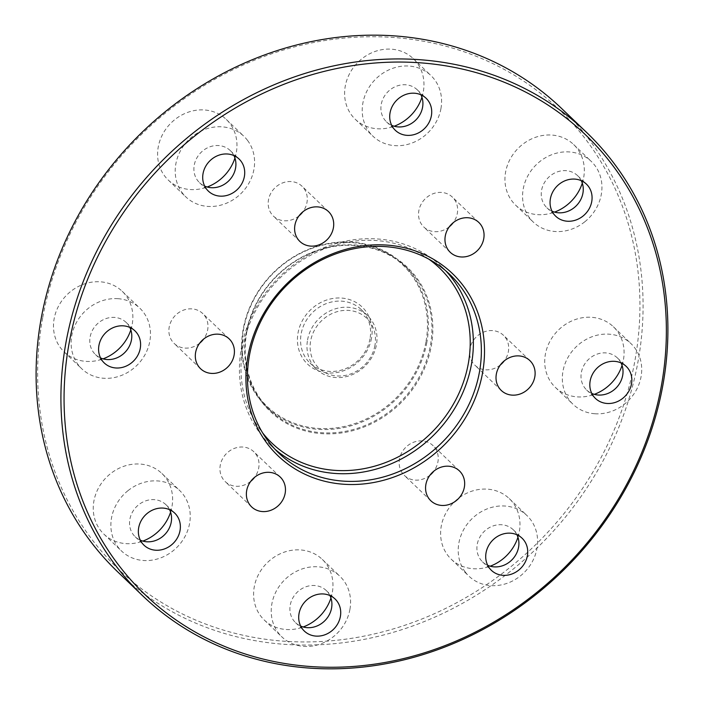 <?xml version="1.0" encoding="UTF-8"?>
<svg xmlns="http://www.w3.org/2000/svg" width="704" height="704" viewBox="0 0 704 704"><rect width="100%" height="100%" fill="white"/><g stroke="black" fill="none" stroke-linecap="round" stroke-linejoin="round"><path stroke-width="0.53" stroke-dasharray="3.52 2.64" d="M169.576 509.67A22.211 19.844 133.8 0 0 165.915 504.671A22.211 19.844 133.8 0 0 138.653 504.768A22.211 19.844 133.8 0 0 135.186 536.756A22.211 19.844 133.8 0 0 140.334 540.197M128.075 490.591A41.958 37.479 133.8 0 0 121.528 551.012A41.958 37.479 133.8 0 0 173.034 550.836A41.958 37.479 133.8 0 0 179.573 490.415A41.958 37.479 133.8 0 0 128.075 490.591M170.588 512.125A41.958 37.479 133.8 0 0 161.955 473.537A41.958 37.479 133.8 0 0 110.458 473.713A41.958 37.479 133.8 0 0 103.91 534.134A41.958 37.479 133.8 0 0 142.833 541.094M129.818 327.422A22.211 19.844 133.8 0 0 126.157 322.432A22.211 19.844 133.8 0 0 114.62 317.416A22.211 19.844 133.8 0 0 92.365 330.458A22.211 19.844 133.8 0 0 95.427 354.517A22.211 19.844 133.8 0 0 100.575 357.958M118.017 298.69A41.958 37.479 133.8 0 0 75.997 323.338A41.958 37.479 133.8 0 0 81.77 368.773A41.958 37.479 133.8 0 0 103.558 378.25A41.958 37.479 133.8 0 0 145.587 353.61A41.958 37.479 133.8 0 0 139.814 308.176A41.958 37.479 133.8 0 0 118.017 298.69M130.821 329.886A41.958 37.479 133.8 0 0 122.197 291.298A41.958 37.479 133.8 0 0 100.399 281.82A41.958 37.479 133.8 0 0 58.37 306.46A41.958 37.479 133.8 0 0 64.143 351.894A41.958 37.479 133.8 0 0 85.941 361.372A41.958 37.479 133.8 0 0 103.074 358.855M233.93 155.584A22.211 19.844 133.8 0 0 232.214 152.794A22.211 19.844 133.8 0 0 230.27 150.586A22.211 19.844 133.8 0 0 201.749 151.747A22.211 19.844 133.8 0 0 197.586 180.462A22.211 19.844 133.8 0 0 199.54 182.67A22.211 19.844 133.8 0 0 204.688 186.111M247.606 140.492A41.958 37.479 133.8 0 0 243.927 136.33A41.958 37.479 133.8 0 0 190.062 138.521A41.958 37.479 133.8 0 0 182.195 192.764A41.958 37.479 133.8 0 0 185.882 196.926A41.958 37.479 133.8 0 0 239.747 194.726A41.958 37.479 133.8 0 0 247.606 140.492M234.934 158.039A41.958 37.479 133.8 0 0 229.988 123.614A41.958 37.479 133.8 0 0 226.31 119.451A41.958 37.479 133.8 0 0 172.436 121.651A41.958 37.479 133.8 0 0 164.578 175.886A41.958 37.479 133.8 0 0 168.265 180.048A41.958 37.479 133.8 0 0 207.187 187.009M420.93 94.794A22.211 19.844 133.8 0 0 417.27 89.804A22.211 19.844 133.8 0 0 396.026 86.363A22.211 19.844 133.8 0 0 381.242 104.35A22.211 19.844 133.8 0 0 386.54 121.88A22.211 19.844 133.8 0 0 391.688 125.33M440.933 108.662A41.958 37.479 133.8 0 0 430.927 75.539A41.958 37.479 133.8 0 0 390.799 69.054A41.958 37.479 133.8 0 0 362.886 103.022A41.958 37.479 133.8 0 0 372.882 136.145A41.958 37.479 133.8 0 0 413.01 142.63A41.958 37.479 133.8 0 0 440.933 108.662M421.934 97.258A41.958 37.479 133.8 0 0 423.306 91.784A41.958 37.479 133.8 0 0 413.31 58.67A41.958 37.479 133.8 0 0 373.182 52.175A41.958 37.479 133.8 0 0 345.268 86.143A41.958 37.479 133.8 0 0 355.265 119.266A41.958 37.479 133.8 0 0 394.187 126.227M581.284 180.682A22.211 19.844 133.8 0 0 577.623 175.683A22.211 19.844 133.8 0 0 550.352 175.78A22.211 19.844 133.8 0 0 546.894 207.768A22.211 19.844 133.8 0 0 552.042 211.209M584.734 221.848A41.958 37.479 133.8 0 0 591.281 161.427A41.958 37.479 133.8 0 0 539.774 161.603A41.958 37.479 133.8 0 0 533.236 222.024A41.958 37.479 133.8 0 0 584.734 221.848M582.287 183.137A41.958 37.479 133.8 0 0 573.663 144.549A41.958 37.479 133.8 0 0 522.157 144.725A41.958 37.479 133.8 0 0 515.61 205.146A41.958 37.479 133.8 0 0 554.541 212.106M621.042 362.921A22.211 19.844 133.8 0 0 617.382 357.922A22.211 19.844 133.8 0 0 605.845 352.906A22.211 19.844 133.8 0 0 583.598 365.957A22.211 19.844 133.8 0 0 586.652 390.007A22.211 19.844 133.8 0 0 591.8 393.448M594.792 413.75A41.958 37.479 133.8 0 0 636.821 389.101A41.958 37.479 133.8 0 0 631.039 343.666A41.958 37.479 133.8 0 0 609.25 334.189A41.958 37.479 133.8 0 0 567.222 358.829A41.958 37.479 133.8 0 0 572.994 404.263A41.958 37.479 133.8 0 0 594.792 413.75M622.054 365.376A41.958 37.479 133.8 0 0 613.422 326.788A41.958 37.479 133.8 0 0 591.633 317.31A41.958 37.479 133.8 0 0 549.604 341.959A41.958 37.479 133.8 0 0 555.377 387.394A41.958 37.479 133.8 0 0 577.174 396.871A41.958 37.479 133.8 0 0 594.299 394.346M516.93 534.767A22.211 19.844 133.8 0 0 515.222 531.978A22.211 19.844 133.8 0 0 513.269 529.769A22.211 19.844 133.8 0 0 484.757 530.93A22.211 19.844 133.8 0 0 480.594 559.645A22.211 19.844 133.8 0 0 482.539 561.854A22.211 19.844 133.8 0 0 487.687 565.294M465.203 571.947A41.958 37.479 133.8 0 0 468.882 576.11A41.958 37.479 133.8 0 0 522.746 573.91A41.958 37.479 133.8 0 0 530.614 519.675A41.958 37.479 133.8 0 0 526.926 515.513A41.958 37.479 133.8 0 0 473.062 517.713A41.958 37.479 133.8 0 0 465.203 571.947M517.942 537.222A41.958 37.479 133.8 0 0 512.996 502.797A41.958 37.479 133.8 0 0 509.309 498.634A41.958 37.479 133.8 0 0 455.444 500.834A41.958 37.479 133.8 0 0 447.586 555.069A41.958 37.479 133.8 0 0 451.264 559.231A41.958 37.479 133.8 0 0 490.186 566.192M349.923 609.418A41.958 37.479 133.8 0 0 339.926 576.294A41.958 37.479 133.8 0 0 299.798 569.8A41.958 37.479 133.8 0 0 271.885 603.777A41.958 37.479 133.8 0 0 281.882 636.891A41.958 37.479 133.8 0 0 322.01 643.386A41.958 37.479 133.8 0 0 349.923 609.418M330.933 598.004A41.958 37.479 133.8 0 0 332.306 592.539A41.958 37.479 133.8 0 0 322.309 559.416A41.958 37.479 133.8 0 0 282.172 552.93A41.958 37.479 133.8 0 0 254.258 586.898A41.958 37.479 133.8 0 0 264.264 620.022A41.958 37.479 133.8 0 0 303.186 626.974M199.707 343.156A20.671 18.471 -46.2 0 1 194.964 346.148A20.671 18.471 -46.2 0 1 174.134 343.411A20.671 18.471 -46.2 0 1 181.905 310.807A20.671 18.471 -46.2 0 1 202.734 313.553A20.671 18.471 -46.2 0 1 203.588 339.108M250.765 481.325A20.671 18.471 -46.2 0 1 225.192 481.571A20.671 18.471 -46.2 0 1 220.264 465.256A20.671 18.471 -46.2 0 1 234.018 448.518A20.671 18.471 -46.2 0 1 253.783 451.713A20.671 18.471 -46.2 0 1 258.711 468.037A20.671 18.471 -46.2 0 1 254.637 477.277M299.006 215.855A20.671 18.471 -46.2 0 1 275.035 217.457A20.671 18.471 -46.2 0 1 273.434 216.11A20.671 18.471 -46.2 0 1 273.601 189.27A20.671 18.471 -46.2 0 1 300.432 184.897A20.671 18.471 -46.2 0 1 302.034 186.252A20.671 18.471 -46.2 0 1 302.887 211.807M449.363 226.723A20.671 18.471 -46.2 0 1 423.782 226.97A20.671 18.471 -46.2 0 1 418.854 210.654A20.671 18.471 -46.2 0 1 432.608 193.917A20.671 18.471 -46.2 0 1 452.382 197.111A20.671 18.471 -46.2 0 1 457.31 213.426A20.671 18.471 -46.2 0 1 453.235 222.675M500.412 364.892A20.671 18.471 -46.2 0 1 495.669 367.875A20.671 18.471 -46.2 0 1 474.839 365.138A20.671 18.471 -46.2 0 1 482.61 332.534A20.671 18.471 -46.2 0 1 503.439 335.28A20.671 18.471 -46.2 0 1 504.293 360.844M429.968 475.191A20.671 18.471 -46.2 0 1 409.367 478.72A20.671 18.471 -46.2 0 1 404.395 475.438A20.671 18.471 -46.2 0 1 403.234 450.305A20.671 18.471 -46.2 0 1 428.023 442.306A20.671 18.471 -46.2 0 1 432.995 445.588A20.671 18.471 -46.2 0 1 433.849 471.143M329.93 595.549A22.211 19.844 133.8 0 0 326.269 590.55A22.211 19.844 133.8 0 0 305.026 587.118A22.211 19.844 133.8 0 0 290.242 605.106A22.211 19.844 133.8 0 0 295.539 622.635A22.211 19.844 133.8 0 0 300.687 626.076M370.014 338.765A37.022 33.07 -46.2 0 1 345.382 368.738A37.022 33.07 -46.2 0 1 309.971 363.009A37.022 33.07 -46.2 0 1 301.154 333.784A37.022 33.07 -46.2 0 1 325.785 303.811A37.022 33.07 -46.2 0 1 361.187 309.54A37.022 33.07 -46.2 0 1 370.014 338.765M371.51 338.158A39.486 35.279 -46.2 0 1 327.976 372.944A39.486 35.279 -46.2 0 1 298.056 332.851A39.486 35.279 -46.2 0 1 341.59 298.065A39.486 35.279 -46.2 0 1 371.51 338.158M374.924 345.497A34.549 30.87 -46.2 0 1 336.838 375.936A34.549 30.87 -46.2 0 1 310.658 340.859A34.549 30.87 -46.2 0 1 348.744 310.42A34.549 30.87 -46.2 0 1 374.924 345.497M307.56 339.926A37.022 33.07 -46.2 0 1 332.191 309.945A37.022 33.07 -46.2 0 1 367.602 315.674A37.022 33.07 -46.2 0 1 376.42 344.898A37.022 33.07 -46.2 0 1 351.789 374.871A37.022 33.07 -46.2 0 1 316.378 369.142A37.022 33.07 -46.2 0 1 307.56 339.926M42.671 317.944A318.384 284.434 133.8 0 0 283.932 641.194A318.384 284.434 133.8 0 0 634.902 360.738A318.384 284.434 133.8 0 0 393.642 37.488A318.384 284.434 133.8 0 0 42.671 317.944M117.647 571.815A320.848 286.634 133.8 0 0 424.538 621.456A320.848 286.634 133.8 0 0 638 361.671A320.848 286.634 133.8 0 0 561.528 108.407M428.886 259.186A121.185 108.258 133.8 0 0 242.898 347.31A121.185 108.258 133.8 0 0 262.574 432.81M445.834 270.873A123.649 110.466 133.8 0 0 441.936 266.922A123.649 110.466 133.8 0 0 323.664 247.79A123.649 110.466 133.8 0 0 241.402 347.908A123.649 110.466 133.8 0 0 270.873 445.518A123.649 110.466 133.8 0 0 274.982 449.24M425.911 342.091A97.979 87.534 -46.2 0 1 317.9 428.402A97.979 87.534 -46.2 0 1 243.654 328.926A97.979 87.534 -46.2 0 1 351.666 242.607A97.979 87.534 -46.2 0 1 425.911 342.091M426.844 342.373A98.727 88.194 -46.2 0 1 361.161 422.303A98.727 88.194 -46.2 0 1 266.737 407.035A98.727 88.194 -46.2 0 1 243.206 329.102A98.727 88.194 -46.2 0 1 308.88 249.172A98.727 88.194 -46.2 0 1 403.313 264.44A98.727 88.194 -46.2 0 1 426.844 342.373M246.277 332.658A99.466 88.854 133.8 0 0 321.649 433.646A99.466 88.854 133.8 0 0 431.297 346.025A99.466 88.854 133.8 0 0 355.925 245.045A99.466 88.854 133.8 0 0 246.277 332.658M246.726 332.482A98.727 88.194 -46.2 0 1 312.409 252.542A98.727 88.194 -46.2 0 1 406.833 267.819A98.727 88.194 -46.2 0 1 430.364 345.743A98.727 88.194 -46.2 0 1 364.681 425.682A98.727 88.194 -46.2 0 1 270.257 410.406A98.727 88.194 -46.2 0 1 246.726 332.482M135.186 536.756L143.994 545.195M165.915 504.671L174.724 513.11M103.91 534.134L121.528 551.012M161.955 473.537L179.573 490.415M95.427 354.517L104.236 362.947M126.157 322.432L134.966 330.871M64.143 351.894L81.77 368.773M122.197 291.298L139.814 308.176M230.27 150.586L239.078 159.025M199.54 182.67L208.349 191.11M226.31 119.451L243.927 136.33M168.265 180.048L185.882 196.926M417.27 89.804L426.078 98.243M386.54 121.88L395.349 130.319M413.31 58.67L430.927 75.539M355.265 119.266L372.882 136.145M577.623 175.683L586.432 184.122M546.894 207.768L555.702 216.207M573.663 144.549L591.281 161.427M515.61 205.146L533.236 222.024M617.382 357.922L626.19 366.362M586.652 390.007L595.461 398.446M613.422 326.788L631.039 343.666M555.377 387.394L572.994 404.263M482.539 561.854L491.348 570.293M513.269 529.769L522.078 538.208M451.264 559.231L468.882 576.11M509.309 498.634L526.926 515.513M322.309 559.416L339.926 576.294M264.264 620.022L281.882 636.891M200.561 368.72L174.134 343.411M229.161 338.862L202.734 313.553M280.218 477.03L253.783 451.713M251.618 506.889L225.192 481.571M299.86 241.419L273.434 216.11M328.46 211.561L302.034 186.252M478.808 222.429L452.382 197.111M450.217 252.287L423.782 226.97M529.866 360.589L503.439 335.28M501.266 390.447L474.839 365.138M459.422 470.897L432.995 445.588M430.822 500.755L404.395 475.438M326.269 590.55L335.078 598.99M295.539 622.635L304.348 631.074M367.602 315.674L361.187 309.54M316.378 369.142L309.971 363.009M270.873 445.518L278.881 453.182M441.936 266.922L449.944 274.595M406.833 267.819L403.313 264.44M270.257 410.406L266.737 407.035"/><path stroke-width="1.06" d="M140.334 540.197A22.211 19.844 133.8 0 0 162.457 536.659A22.211 19.844 133.8 0 0 169.576 509.67M147.462 513.207A22.211 19.844 133.8 0 0 143.994 545.195A22.211 19.844 133.8 0 0 171.266 545.098A22.211 19.844 133.8 0 0 174.724 513.11A22.211 19.844 133.8 0 0 147.462 513.207M142.833 541.094A41.958 37.479 133.8 0 0 155.417 533.958A41.958 37.479 133.8 0 0 170.588 512.125M100.575 357.958A22.211 19.844 133.8 0 0 106.964 359.533A22.211 19.844 133.8 0 0 127.415 349.422A22.211 19.844 133.8 0 0 129.818 327.422M123.429 325.846A22.211 19.844 133.8 0 0 101.174 338.897A22.211 19.844 133.8 0 0 104.236 362.947A22.211 19.844 133.8 0 0 115.773 367.972A22.211 19.844 133.8 0 0 138.019 354.922A22.211 19.844 133.8 0 0 134.966 330.871A22.211 19.844 133.8 0 0 123.429 325.846M103.074 358.855A41.958 37.479 133.8 0 0 130.821 329.886M241.023 161.225A22.211 19.844 133.8 0 0 239.078 159.025A22.211 19.844 133.8 0 0 210.558 160.186A22.211 19.844 133.8 0 0 206.395 188.901A22.211 19.844 133.8 0 0 208.349 191.11A22.211 19.844 133.8 0 0 236.861 189.939A22.211 19.844 133.8 0 0 241.023 161.225M204.688 186.111A22.211 19.844 133.8 0 0 229.231 180.356A22.211 19.844 133.8 0 0 233.93 155.584M207.187 187.009A41.958 37.479 133.8 0 0 234.934 158.039M391.688 125.33A22.211 19.844 133.8 0 0 422.567 107.334A22.211 19.844 133.8 0 0 420.93 94.794M431.376 115.773A22.211 19.844 133.8 0 0 426.078 98.243A22.211 19.844 133.8 0 0 404.835 94.802A22.211 19.844 133.8 0 0 390.06 112.79A22.211 19.844 133.8 0 0 395.349 130.319A22.211 19.844 133.8 0 0 416.592 133.76A22.211 19.844 133.8 0 0 431.376 115.773M394.187 126.227A41.958 37.479 133.8 0 0 421.934 97.258M552.042 211.209A22.211 19.844 133.8 0 0 574.156 207.671A22.211 19.844 133.8 0 0 581.284 180.682M582.965 216.11A22.211 19.844 133.8 0 0 586.432 184.122A22.211 19.844 133.8 0 0 559.161 184.219A22.211 19.844 133.8 0 0 555.702 216.207A22.211 19.844 133.8 0 0 582.965 216.11M554.541 212.106A41.958 37.479 133.8 0 0 567.116 204.97A41.958 37.479 133.8 0 0 582.287 183.137M591.8 393.448A22.211 19.844 133.8 0 0 598.198 395.023A22.211 19.844 133.8 0 0 618.649 384.921A22.211 19.844 133.8 0 0 621.042 362.921M607.006 403.462A22.211 19.844 133.8 0 0 629.253 390.421A22.211 19.844 133.8 0 0 626.19 366.362A22.211 19.844 133.8 0 0 614.654 361.346A22.211 19.844 133.8 0 0 592.407 374.396A22.211 19.844 133.8 0 0 595.461 398.446A22.211 19.844 133.8 0 0 607.006 403.462M594.299 394.346A41.958 37.479 133.8 0 0 622.054 365.376M487.687 565.294A22.211 19.844 133.8 0 0 512.239 559.539A22.211 19.844 133.8 0 0 516.93 534.767M489.403 568.084A22.211 19.844 133.8 0 0 491.348 570.293A22.211 19.844 133.8 0 0 519.869 569.131A22.211 19.844 133.8 0 0 524.031 540.417A22.211 19.844 133.8 0 0 522.078 538.208A22.211 19.844 133.8 0 0 493.566 539.37A22.211 19.844 133.8 0 0 489.403 568.084M490.186 566.192A41.958 37.479 133.8 0 0 517.942 537.222M303.186 626.974A41.958 37.479 133.8 0 0 330.933 598.004M221.39 371.466A20.671 18.471 -46.2 0 1 200.561 368.72A20.671 18.471 -46.2 0 1 208.331 336.125A20.671 18.471 -46.2 0 1 229.161 338.862A20.671 18.471 -46.2 0 1 221.39 371.466M203.588 339.108A20.671 18.471 -46.2 0 1 199.707 343.156M246.69 490.574A20.671 18.471 -46.2 0 1 260.445 473.827A20.671 18.471 -46.2 0 1 280.218 477.03A20.671 18.471 -46.2 0 1 285.146 493.346A20.671 18.471 -46.2 0 1 271.392 510.083A20.671 18.471 -46.2 0 1 251.618 506.889A20.671 18.471 -46.2 0 1 246.69 490.574M254.637 477.277A20.671 18.471 -46.2 0 1 250.765 481.325M301.462 242.774A20.671 18.471 -46.2 0 1 299.86 241.419A20.671 18.471 -46.2 0 1 300.036 214.579A20.671 18.471 -46.2 0 1 326.858 210.214A20.671 18.471 -46.2 0 1 328.46 211.561A20.671 18.471 -46.2 0 1 328.284 238.401A20.671 18.471 -46.2 0 1 301.462 242.774M302.887 211.807A20.671 18.471 -46.2 0 1 299.006 215.855M445.289 235.963A20.671 18.471 -46.2 0 1 459.043 219.226A20.671 18.471 -46.2 0 1 478.808 222.429A20.671 18.471 -46.2 0 1 483.736 238.744A20.671 18.471 -46.2 0 1 469.982 255.482A20.671 18.471 -46.2 0 1 450.217 252.287A20.671 18.471 -46.2 0 1 445.289 235.963M453.235 222.675A20.671 18.471 -46.2 0 1 449.363 226.723M509.036 357.852A20.671 18.471 -46.2 0 1 529.866 360.589A20.671 18.471 -46.2 0 1 522.095 393.193A20.671 18.471 -46.2 0 1 501.266 390.447A20.671 18.471 -46.2 0 1 509.036 357.852M504.293 360.844A20.671 18.471 -46.2 0 1 500.412 364.892M454.45 467.614A20.671 18.471 -46.2 0 1 459.422 470.897A20.671 18.471 -46.2 0 1 460.583 496.038A20.671 18.471 -46.2 0 1 435.794 504.038A20.671 18.471 -46.2 0 1 430.822 500.755A20.671 18.471 -46.2 0 1 429.66 475.614A20.671 18.471 -46.2 0 1 454.45 467.614M433.849 471.143A20.671 18.471 -46.2 0 1 429.968 475.191M300.687 626.076A22.211 19.844 133.8 0 0 331.566 608.089A22.211 19.844 133.8 0 0 329.93 595.549M340.375 616.528A22.211 19.844 133.8 0 0 335.078 598.99A22.211 19.844 133.8 0 0 313.834 595.558A22.211 19.844 133.8 0 0 299.05 613.545A22.211 19.844 133.8 0 0 304.348 631.074A22.211 19.844 133.8 0 0 325.591 634.515A22.211 19.844 133.8 0 0 340.375 616.528M586.353 132.185L561.528 108.407A320.848 286.634 133.8 0 0 254.637 58.766A320.848 286.634 133.8 0 0 41.175 318.551A320.848 286.634 133.8 0 0 117.647 571.815L142.472 595.593A320.848 286.634 133.8 0 0 449.363 645.234A320.848 286.634 133.8 0 0 662.825 385.449A320.848 286.634 133.8 0 0 586.353 132.185A320.848 286.634 133.8 0 0 279.462 82.544A320.848 286.634 133.8 0 0 66 342.329A320.848 286.634 133.8 0 0 142.472 595.593M69.098 343.262A318.384 284.434 133.8 0 0 310.358 666.512A318.384 284.434 133.8 0 0 661.329 386.056A318.384 284.434 133.8 0 0 420.068 62.806A318.384 284.434 133.8 0 0 69.098 343.262M247.914 356.18A126.122 112.666 133.8 0 0 343.482 484.229A126.122 112.666 133.8 0 0 482.513 373.129A126.122 112.666 133.8 0 0 386.945 245.089A126.122 112.666 133.8 0 0 247.914 356.18M479.415 372.196A123.649 110.466 133.8 0 0 449.944 274.595A123.649 110.466 133.8 0 0 331.672 255.464A123.649 110.466 133.8 0 0 249.41 355.582A123.649 110.466 133.8 0 0 278.881 453.182A123.649 110.466 133.8 0 0 397.153 472.314A123.649 110.466 133.8 0 0 479.415 372.196M262.574 432.81A121.185 108.258 133.8 0 0 380.662 464.314A121.185 108.258 133.8 0 0 468.31 363.598A121.185 108.258 133.8 0 0 428.886 259.186M274.982 449.24A123.649 110.466 133.8 0 0 391.952 463.47A123.649 110.466 133.8 0 0 471.407 364.531A123.649 110.466 133.8 0 0 445.834 270.873"/></g></svg>
